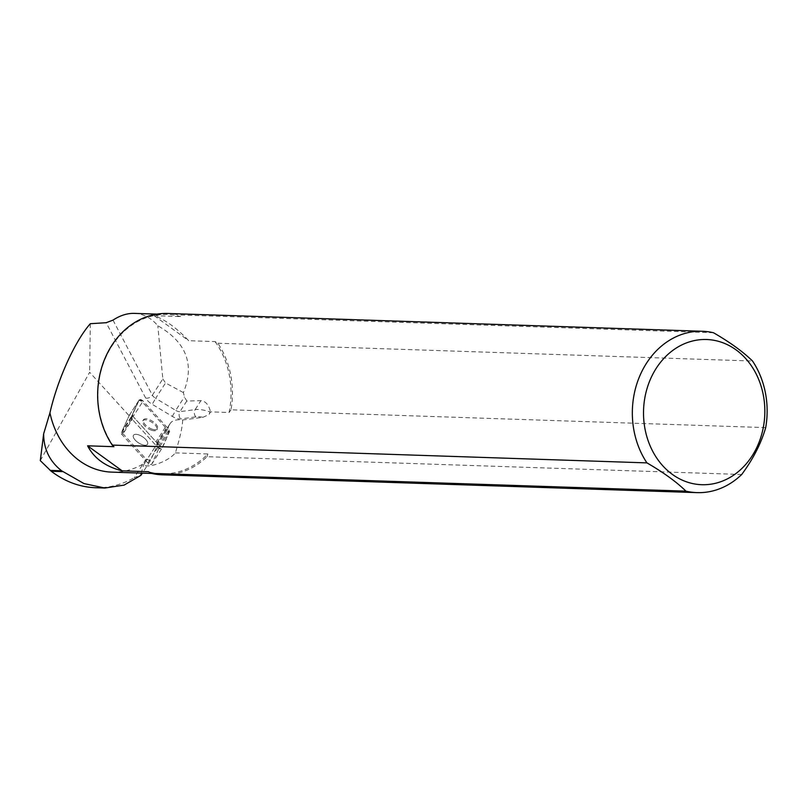 <?xml version="1.0" encoding="UTF-8"?>
<svg xmlns="http://www.w3.org/2000/svg" width="806" height="806" viewBox="0 0 806 806"><rect width="100%" height="100%" fill="white"/><g stroke="black" fill="none" stroke-linecap="round" stroke-linejoin="round"><path stroke-width="0.6" stroke-dasharray="4.03 3.02" d="M142.41 444.741A8.332 3.647 32.8 0 1 135.327 440.237A8.332 3.647 32.8 0 1 133.484 435.27A8.332 3.647 32.8 0 1 142.461 436.711A8.332 3.647 32.8 0 1 147.488 444.297A8.332 3.647 32.8 0 1 142.41 444.741A8.332 3.647 -147.2 0 0 147.488 444.297A8.332 3.647 -147.2 0 0 142.461 436.711A8.332 3.647 -147.2 0 0 133.484 435.27A8.332 3.647 -147.2 0 0 133.474 437.507A8.332 3.647 -147.2 0 0 142.41 444.741M159.165 445.224L133.121 416.551A2.559 1.128 -147.2 0 0 130.955 415.14A2.559 1.128 -147.2 0 0 129.333 415.251A2.559 1.128 -147.2 0 0 129.292 415.312L121.253 432.933A2.559 1.128 -147.2 0 0 121.807 434.343L147.851 463.007A2.559 1.128 -147.2 0 0 150.017 464.427A2.559 1.128 -147.2 0 0 151.639 464.316A2.559 1.128 -147.2 0 0 151.679 464.256L159.719 446.635A2.559 1.128 -147.2 0 0 159.165 445.224L169.159 429.729A2.559 1.128 32.8 0 1 169.703 431.139L161.663 448.751A2.559 1.128 32.8 0 1 161.633 448.811A2.559 1.128 32.8 0 1 160.001 448.932A2.559 1.128 32.8 0 1 157.835 447.511L131.791 418.838A2.559 1.128 32.8 0 1 131.237 417.437L139.277 399.816A2.559 1.128 32.8 0 1 139.317 399.756A2.559 1.128 32.8 0 1 140.949 399.635A2.559 1.128 32.8 0 1 143.115 401.056L169.159 429.729M152.405 429.245A8.332 3.647 32.8 0 1 145.312 424.742A8.332 3.647 32.8 0 1 143.468 419.775A8.332 3.647 32.8 0 1 152.445 421.216A8.332 3.647 32.8 0 1 157.472 428.792A8.332 3.647 32.8 0 1 152.405 429.245M40.3 460.629L89.647 372.281L132.365 419.291L123.046 433.759L122.27 431.754A3.879 1.703 32.8 0 1 122.22 430.817L131.539 416.349L138.612 400.854A2.559 1.128 32.8 0 1 138.642 400.794A2.559 1.128 32.8 0 1 140.274 400.673A2.559 1.128 32.8 0 1 142.44 402.093L165.351 427.311A3.879 1.703 32.8 0 1 166.137 428.5L166.913 430.495L157.593 444.952L150.47 460.569L142.37 473.142M150.47 460.569L146.118 459.158L123.046 433.759M146.118 459.158L134.219 477.626L141.241 474.895M95.37 487.721C108.961 488.104 121.908 484.738 134.219 477.626M166.913 430.495L169.723 424.329A32.945 14.437 32.8 0 1 170.167 423.523A32.945 14.437 32.8 0 1 182.65 419.997L202.991 417.307A27.777 12.171 -147.2 0 0 195.908 416.893L180.715 418.908A10.337 4.534 32.8 0 1 172.303 416.39L152.213 404.33A10.337 4.534 32.8 0 1 145.664 398.033L106.17 322.712M111.833 472.125A79.703 66.545 91.9 0 0 144.989 462.846L143.72 464.689L141.201 473.102M170.167 423.523L144.052 464.055L169.723 424.329M90.312 323.7L89.647 372.281M132.365 419.291L131.59 417.296A3.879 1.703 32.8 0 1 131.539 416.349M182.65 419.997C182.589 426.193 180.181 437.154 175.396 452.891C165.704 464.327 139.73 469.817 144.989 462.846M175.396 452.891L207.847 453.969A79.703 66.545 -88.1 0 1 161.845 473.797A79.703 66.545 -88.1 0 1 148.475 471.701M113.928 446.685A79.703 66.545 -88.1 0 1 104.599 360.242A79.703 66.545 -88.1 0 1 167.144 314.471A79.703 66.545 -88.1 0 1 180.524 316.557L178.841 314.955A80.721 67.392 91.9 0 0 167.739 313.474M765.7 427.613L231.02 409.801A80.721 67.392 91.9 0 0 217.852 343.225L215.061 341.583L188.715 340.706C176.635 327.961 165.119 319.619 154.168 315.68L180.524 316.557M215.061 341.583A79.703 66.545 -88.1 0 1 229.075 412.491L210.507 411.876L209.026 414.486L202.991 417.307M134.411 313.383C143.377 313.776 151.175 317.886 157.815 325.735C186.398 342.228 194.921 364.503 183.395 392.582L184.413 396.905L186.77 401.035L200.916 400.663C205.611 401.187 208.784 404.844 210.447 411.634L210.507 411.876M217.852 343.225L752.532 361.028M741.701 474.502L207.021 456.69A80.721 67.392 91.9 0 1 162.369 474.825M231.02 409.801L229.075 412.491M207.847 453.969L207.021 456.69M713.522 332.757L178.841 314.955M154.168 315.68L188.715 340.706M183.395 392.582L165.532 382.971L155.639 398.325L175.728 410.385L184.413 396.905M113.011 320.123L152.364 395.182L162.832 378.931L157.815 325.735M162.832 378.931L165.532 382.971M138.612 400.854L129.292 415.312L122.22 430.817M139.277 399.816L129.292 415.312A2.559 1.128 32.8 0 1 129.333 415.251A2.559 1.128 32.8 0 1 130.955 415.14A2.559 1.128 32.8 0 1 133.121 416.551L142.44 402.093M165.351 427.311L156.032 441.779L133.121 416.551L143.115 401.056M156.032 441.779A3.879 1.703 32.8 0 1 156.817 442.957L157.593 444.952M151.73 430.283A8.332 3.647 32.8 0 1 144.647 425.78A8.332 3.647 32.8 0 1 142.803 420.813A8.332 3.647 32.8 0 1 151.78 422.253A8.332 3.647 32.8 0 1 156.807 429.83A8.332 3.647 32.8 0 1 151.73 430.283M131.791 418.848C133.453 412.148 135.952 405.801 139.277 399.816L143.115 401.056L169.149 429.719C167.487 436.419 164.998 442.766 161.663 448.751L157.835 447.511L131.791 418.848M151.679 464.256L161.663 448.751M169.703 431.139L159.719 446.635M121.807 434.343L131.791 418.838M157.835 447.511L147.851 463.007M131.237 417.437L121.253 432.933M186.77 401.035L179.94 411.644L195.133 409.629L200.916 400.663M145.664 398.033A5.168 3.677 152.3 0 0 152.364 395.182A5.168 2.267 -147.2 0 0 155.639 398.325L152.213 404.33M172.303 416.39L175.728 410.385A5.168 2.267 -147.2 0 0 179.94 411.644A5.168 4.131 82.5 0 0 180.715 418.908M195.908 416.893A5.168 4.131 82.5 0 1 195.133 409.629A32.945 14.437 32.8 0 1 210.205 412.017A5.168 2.156 -70.2 0 0 209.026 414.486M156.817 442.957L166.137 428.5M131.59 417.296L122.27 431.754M138.642 400.794L139.317 399.756M151.639 464.316L161.633 448.811M156.807 429.83L157.472 428.792M142.803 420.813L143.468 419.775M151.75 473.454L161.845 473.797M157.059 314.139L167.144 314.471"/><path stroke-width="1.21" d="M151.75 473.454L111.833 472.125A79.703 66.545 91.9 0 1 49.942 412.863L43.645 433.84L40.3 460.629L51.211 471.238C64.923 481.595 79.643 487.086 95.37 487.721L104.911 488.033L124.094 485.111L140.849 475.409L142.37 473.142M141.201 473.102L140.849 475.409M43.645 433.84C43.695 449.123 49.69 461.435 61.619 470.785L84.036 483.59L104.911 488.033M49.942 412.863C57.508 379.576 74.887 341.18 90.312 323.7L106.17 322.712L113.011 320.123C120.154 315.438 127.288 313.181 134.411 313.383L157.059 314.139M685.946 491.146C676.456 481.857 663.449 472.437 646.936 462.886A80.721 67.392 -88.1 0 1 649.152 359.355A80.721 67.392 -88.1 0 1 702.419 331.276L167.739 313.474A80.721 67.392 91.9 0 0 104.951 358.479A80.721 67.392 91.9 0 0 112.256 445.083L113.928 446.685L87.582 445.809C94.121 458.372 105.636 466.704 122.119 470.825L148.475 471.701L151.266 473.344A80.721 67.392 91.9 0 0 162.369 474.825L697.049 492.627A80.721 67.392 -88.1 0 1 685.946 491.146L151.266 473.344M702.419 331.276A80.721 67.392 -88.1 0 1 713.522 332.757C730.004 342.288 743.011 351.718 752.532 361.028A80.721 67.392 -88.1 0 1 765.7 427.613C761.156 443.371 753.157 458.997 741.701 474.502A80.721 67.392 -88.1 0 1 697.049 492.627M658.653 364.765A72.641 60.652 91.9 0 0 692.223 483.479A72.641 60.652 91.9 0 0 761.66 388.069A72.641 60.652 91.9 0 0 658.653 364.765M112.256 445.083L646.936 462.886M122.119 470.825L87.582 445.809M51.211 471.238L62.747 471.621M50.133 470.402L61.619 470.785"/></g></svg>
